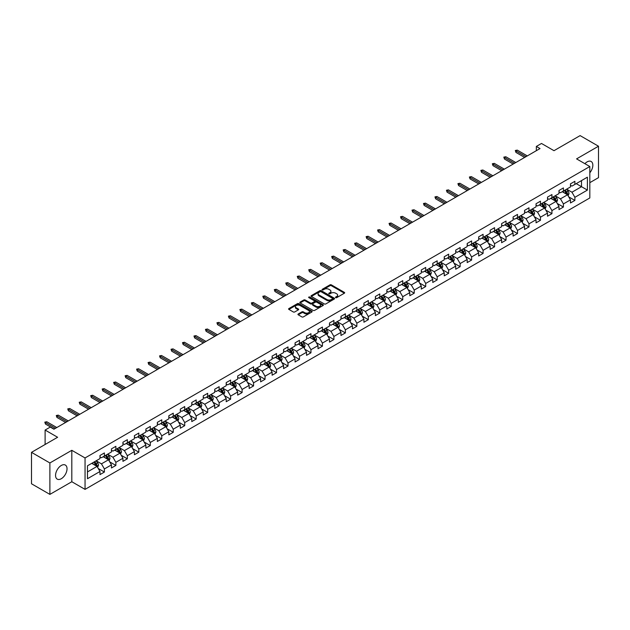 <?xml version="1.0" encoding="UTF-8"?>
<svg xmlns="http://www.w3.org/2000/svg" width="630" height="630" viewBox="0 0 630 630"><rect width="100%" height="100%" fill="white"/><g stroke="black" fill="none" stroke-linecap="round" stroke-linejoin="round"><path stroke-width="0.94" d="M335.688 297.643A0.717 0.409 0 0 0 336.704 297.643L344.374 293.21A1.024 0.591 0 0 0 344.673 292.793A1.024 0.591 0 0 0 344.374 292.383L331.38 284.878A1.024 0.591 0 0 0 329.931 284.878L322.261 289.304A0.717 0.409 0 0 0 323.269 289.887L324.261 289.312A3.268 1.89 0 0 1 328.884 289.312L329.97 289.942A3.268 1.89 0 0 1 330.923 291.273A3.268 1.89 0 0 1 329.97 292.611L328.978 293.178A0.717 0.409 0 0 0 329.986 293.769L330.978 293.194A3.268 1.89 0 0 1 335.601 293.194L336.688 293.816A3.268 1.89 0 0 1 337.641 295.155A3.268 1.89 0 0 1 336.688 296.486L335.688 297.061A0.717 0.409 0 0 0 335.688 297.643L335.688 297.061M61.291 478.721A8.111 4.686 120 0 0 66.591 471.571A8.111 4.686 120 0 0 65.347 465.066A8.111 4.686 120 0 0 61.291 465.468A8.111 4.686 120 0 0 55.991 472.618A8.111 4.686 120 0 0 57.236 479.123A8.111 4.686 120 0 0 61.291 478.721M589.822 172.785A8.111 4.686 120 0 0 591.153 161.493A8.111 4.686 120 0 0 587.097 161.894A8.111 4.686 120 0 0 584.892 163.682M298.234 313.976A1.024 0.591 0 0 0 297.935 314.394A1.024 0.591 0 0 0 298.234 314.803L301.88 316.914A1.024 0.591 0 0 0 303.329 316.914L311.842 311.992A1.024 0.591 0 0 0 312.141 311.574A1.024 0.591 0 0 0 311.842 311.157L298.848 303.652A1.024 0.591 0 0 0 297.407 303.652L288.886 308.574A1.024 0.591 0 0 0 288.587 308.991A1.024 0.591 0 0 0 288.886 309.409L293.289 311.952A1.024 0.591 0 0 0 294.73 311.952L298.376 309.85A1.024 0.591 0 0 0 298.675 309.432A1.024 0.591 0 0 0 298.376 309.015L296.195 307.755A2.733 1.575 0 0 1 295.399 306.637A2.733 1.575 0 0 1 297.084 305.18A2.733 1.575 0 0 1 300.061 305.518L308.613 310.464A2.733 1.575 0 0 1 309.417 311.574A2.733 1.575 0 0 1 307.731 313.031A2.733 1.575 0 0 1 304.755 312.693L303.329 311.866A1.024 0.591 0 0 0 301.88 311.866L298.234 313.976L298.234 314.803M589.822 182.668L598.5 177.652L598.5 146.223L580.112 135.607L553.998 150.688L541.493 143.467L536.343 146.436L540.02 148.562L53.936 429.203L50.258 427.077L45.108 430.046L45.108 444.489M49.888 462.963L49.888 494.392L71.812 481.737L71.812 450.308L49.888 462.963L31.5 452.348L57.613 437.267L45.108 430.046M71.812 450.308L85.05 457.955L589.822 166.525L589.822 197.954L85.05 489.376L85.05 457.955M598.5 146.223L576.576 158.886L589.822 166.525M324.34 303.943A1.024 0.591 0 0 0 325.781 303.943L334.302 299.03A1.024 0.591 0 0 0 334.601 298.612A1.024 0.591 0 0 0 334.302 298.195L321.308 290.69A1.024 0.591 0 0 0 319.859 290.69L311.338 295.612A1.024 0.591 0 0 0 311.039 296.029A1.024 0.591 0 0 0 311.338 296.447L324.34 303.943M309.133 297.793A0.717 0.409 0 0 1 309.858 297.895L323.056 305.518L314.551 310.433A1.024 0.591 0 0 1 313.11 310.433L300.116 302.928L300.116 302.093A1.024 0.591 0 0 0 299.817 302.51A1.024 0.591 0 0 0 300.116 302.928M300.116 302.093L303.762 299.99A1.024 0.591 0 0 1 305.204 299.99L310.472 303.03A1.024 0.591 0 0 0 311.921 303.03L314.339 301.636A1.024 0.591 0 0 0 314.638 301.219A1.024 0.591 0 0 0 314.339 300.801L308.85 297.628A0.717 0.409 0 0 1 309.858 297.045L323.072 304.676A1.024 0.591 0 0 1 323.371 305.093A1.024 0.591 0 0 1 323.072 305.511L323.072 304.676M49.888 494.392L31.5 483.777L31.5 452.348M98.256 468.507L104.399 472.051L104.399 468.948L111.463 464.877L111.463 467.972L115.873 465.428L115.873 462.326L122.937 458.246L122.937 461.349L127.347 458.805L127.347 455.703L134.411 451.623L134.411 454.726L138.821 452.175L138.821 449.08L145.884 445.001L145.884 448.103L150.302 445.552L150.302 442.449L157.358 438.378L157.358 441.473L161.776 438.929L161.776 435.826L168.84 431.747L168.84 434.85L173.25 432.298L173.25 429.203L180.314 425.124L180.314 428.227L184.724 425.675L184.724 422.572L191.788 418.501L191.788 421.596L196.198 419.052L196.198 415.95L203.262 411.87L203.262 414.973L207.68 412.422L207.68 409.327L214.736 405.248L214.736 408.35L219.153 405.799L219.153 402.696L226.209 398.625L226.209 401.719L230.627 399.176L230.627 396.073L237.691 391.994L237.691 395.097L242.101 392.553L242.101 389.45L249.165 385.371L249.165 388.474L253.575 385.922L253.575 382.827L260.639 378.748L260.639 381.851L265.049 379.299L265.049 376.197L272.113 372.125L272.113 375.22L276.531 372.676L276.531 369.574L283.587 365.495L283.587 368.597L288.005 366.046L288.005 362.951L295.068 358.872L295.068 361.974L299.478 359.423L299.478 356.32L306.542 352.249L306.542 355.344L310.952 352.8L310.952 349.697L318.016 345.618L318.016 348.721L322.426 346.169L322.426 343.074L329.49 338.995L329.49 342.098L333.908 339.546L333.908 336.444L340.964 332.372L340.964 335.467L345.382 332.923L345.382 329.821L352.446 325.741L352.446 328.844L356.856 326.301L356.856 323.198L363.919 319.119L363.919 322.221L368.329 319.67L368.329 316.575L375.393 312.496L375.393 315.599L379.803 313.047L379.803 309.944L386.867 305.873L386.867 308.968L391.285 306.424L391.285 303.321L398.341 299.242L398.341 302.345L402.759 299.793L402.759 296.698L409.815 292.619L409.815 295.722L414.233 293.17L414.233 290.068L421.297 285.996L421.297 289.091L425.707 286.548L425.707 283.445L432.771 279.366L432.771 282.468L437.181 279.917L437.181 276.822L444.245 272.743L444.245 275.845L448.654 273.294L448.654 270.191L455.718 266.12L455.718 269.215L460.136 266.671L460.136 263.568L467.192 259.489L467.192 262.592L471.61 260.048L471.61 256.945L478.674 252.866L478.674 255.969L483.084 253.417L483.084 250.323L490.148 246.243L490.148 249.346L494.558 246.795L494.558 243.692L501.622 239.62L501.622 242.715L506.032 240.172L506.032 237.069L513.096 232.99L513.096 236.093L517.513 233.541L517.513 230.446L524.569 226.367L524.569 229.47L528.987 226.918L528.987 223.815L536.051 219.744L536.051 222.839L540.461 220.295L540.461 217.192L547.525 213.113L547.525 216.216L551.935 213.664L551.935 210.57L558.999 206.49L558.999 209.593L563.409 207.042L563.409 203.939L570.473 199.868L570.473 202.962L574.891 200.419L574.891 197.316L587.396 190.095L587.396 177.188L581.506 180.582L581.506 186.701L587.396 190.095M104.399 472.051L99.981 474.603L99.981 471.5L87.475 478.721L87.475 465.806L99.981 458.593L99.981 455.49L104.399 452.938L104.399 456.041L111.463 451.962L111.463 448.867L115.873 446.316L115.873 449.418L122.937 445.339L122.937 442.236L127.347 439.693L127.347 442.788L134.411 438.716L134.411 435.613L138.821 433.062L138.821 436.165L145.884 432.085L145.884 428.991L150.302 426.439L150.302 429.542L157.358 425.463L157.358 422.36L161.776 419.816L161.776 422.911L168.84 418.84L168.84 415.737L173.25 413.185L173.25 416.288L180.314 412.209L180.314 409.114L184.724 406.563L184.724 409.665L191.788 405.586L191.788 402.483L196.198 399.94L196.198 403.043L203.262 398.963L203.262 395.861L207.68 393.317L207.68 396.412L214.736 392.34L214.736 389.238L219.153 386.686L219.153 389.789L226.209 385.71L226.209 382.615L230.627 380.063L230.627 383.166L237.691 379.087L237.691 375.984L242.101 373.44L242.101 376.535L249.165 372.464L249.165 369.361L253.575 366.81L253.575 369.912L260.639 365.833L260.639 362.738L265.049 360.187L265.049 363.289L272.113 359.21L272.113 356.107L276.531 353.564L276.531 356.659L283.587 352.587L283.587 349.485L288.005 346.933L288.005 350.036L295.068 345.957L295.068 342.862L299.478 340.31L299.478 343.413L306.542 339.334L306.542 336.231L310.952 333.687L310.952 336.79L318.016 332.711L318.016 329.608L322.426 327.065L322.426 330.159L329.49 326.088L329.49 322.985L333.908 320.434L333.908 323.536L340.964 319.457L340.964 316.362L345.382 313.811L345.382 316.914L352.446 312.834L352.446 309.732L356.856 307.188L356.856 310.283L363.919 306.211L363.919 303.109L368.329 300.557L368.329 303.66L375.393 299.581L375.393 296.486L379.803 293.934L379.803 297.037L386.867 292.958L386.867 289.855L391.285 287.311L391.285 290.406L398.341 286.335L398.341 283.232L402.759 280.681L402.759 283.784L409.815 279.704L409.815 276.609L414.233 274.058L414.233 277.161L421.297 273.081L421.297 269.979L425.707 267.435L425.707 270.538L432.771 266.459L432.771 263.356L437.181 260.812L437.181 263.907L444.245 259.836L444.245 256.733L448.654 254.181L448.654 257.284L455.718 253.205L455.718 250.11L460.136 247.559L460.136 250.661L467.192 246.582L467.192 243.479L471.61 240.936L471.61 244.03L478.674 239.959L478.674 236.856L483.084 234.305L483.084 237.408L490.148 233.328L490.148 230.233L494.558 227.682L494.558 230.785L501.622 226.706L501.622 223.603L506.032 221.059L506.032 224.154L513.096 220.083L513.096 216.98L517.513 214.428L517.513 217.531L524.569 213.452L524.569 210.357L528.987 207.805L528.987 210.908L536.051 206.829L536.051 203.726L540.461 201.183L540.461 204.285L547.525 200.206L547.525 197.103L551.935 194.56L551.935 197.655L558.999 193.583L558.999 190.48L563.409 187.929L563.409 191.032L570.473 186.952L570.473 183.858L574.891 181.306L574.891 184.409L587.396 177.188M103.218 456.719L108.518 459.782L101.454 463.853L96.162 460.798M99.981 456.892L101.454 457.742L104.399 456.041M101.454 463.853L104.399 468.948M108.518 459.782L111.463 464.877M114.699 450.096L119.991 453.151L112.927 457.23L107.636 454.175M111.463 450.269L112.927 451.112L115.873 449.418M112.927 457.23L115.873 462.326M119.991 453.151L122.937 458.246M126.173 443.473L131.465 446.528L124.409 450.608L119.109 447.544M122.937 443.638L124.409 444.489L127.347 442.788M124.409 450.608L127.347 455.703M131.465 446.528L134.411 451.623M137.647 436.842L142.947 439.905L135.883 443.977L130.583 440.921M134.411 437.015L135.883 437.866L138.821 436.165M135.883 443.977L138.821 449.08M142.947 439.905L145.884 445.001M149.121 430.219L154.421 433.275L147.357 437.354L142.057 434.298M145.884 430.392L147.357 431.235L150.302 429.542M147.357 437.354L150.302 442.449M154.421 433.275L157.358 438.378M160.595 423.596L165.895 426.652L158.831 430.731L153.539 427.668M157.358 423.762L158.831 424.612L161.776 422.911M158.831 430.731L161.776 435.826M165.895 426.652L168.84 431.747M172.077 416.966L177.369 420.029L170.305 424.1L165.013 421.045M168.84 417.139L170.305 417.989L173.25 416.288M170.305 424.1L173.25 429.203M177.369 420.029L180.314 425.124M183.55 410.343L188.843 413.398L181.786 417.477L176.487 414.422M180.314 410.516L181.786 411.366L184.724 409.665M181.786 417.477L184.724 422.572M188.843 413.398L191.788 418.501M195.024 403.72L200.316 406.775L193.26 410.855L187.96 407.799M191.788 403.885L193.26 404.736L196.198 403.043M193.26 410.855L196.198 415.95M200.316 406.775L203.262 411.87M206.498 397.097L211.798 400.152L204.734 404.232L199.434 401.168M203.262 397.262L204.734 398.113L207.68 396.412M204.734 404.232L207.68 409.327M211.798 400.152L214.736 405.248M217.972 390.466L223.272 393.529L216.208 397.601L210.916 394.545M214.736 390.639L216.208 391.49L219.153 389.789M216.208 397.601L219.153 402.696M223.272 393.529L226.209 398.625M229.446 383.843L234.746 386.899L227.682 390.978L222.39 387.923M226.209 384.016L227.682 384.859L230.627 383.166M227.682 390.978L230.627 396.073M234.746 386.899L237.691 391.994M240.928 377.22L246.22 380.276L239.156 384.355L233.864 381.292M237.691 377.386L239.156 378.236L242.101 376.535M239.156 384.355L242.101 389.45M246.22 380.276L249.165 385.371M252.402 370.59L257.694 373.653L250.638 377.724L245.338 374.669M249.165 370.763L250.638 371.613L253.575 369.912M250.638 377.724L253.575 382.827M257.694 373.653L260.639 378.748M263.875 363.967L269.175 367.022L262.111 371.101L256.812 368.046M260.639 364.14L262.111 364.983L265.049 363.289M262.111 371.101L265.049 376.197M269.175 367.022L272.113 372.125M275.349 357.344L280.649 360.399L273.585 364.479L268.286 361.415M272.113 357.509L273.585 358.36L276.531 356.659M273.585 364.479L276.531 369.574M280.649 360.399L283.587 365.495M286.823 350.713L292.123 353.776L285.059 357.848L279.767 354.792M283.587 350.886L285.059 351.737L288.005 350.036M285.059 357.848L288.005 362.951M292.123 353.776L295.068 358.872M298.305 344.09L303.597 347.146L296.533 351.225L291.241 348.169M295.068 344.264L296.533 345.114L299.478 343.413M296.533 351.225L299.478 356.32M303.597 347.146L306.542 352.249M309.779 337.467L315.071 340.523L308.015 344.602L302.715 341.547M306.542 337.633L308.015 338.483L310.952 336.79M308.015 344.602L310.952 349.697M315.071 340.523L318.016 345.618M321.253 330.844L326.553 333.9L319.489 337.979L314.189 334.916M318.016 331.01L319.489 331.86L322.426 330.159M319.489 337.979L322.426 343.074M326.553 333.9L329.49 338.995M332.727 324.214L338.026 327.277L330.963 331.349L325.663 328.293M329.49 324.387L330.963 325.238L333.908 323.536M330.963 331.349L333.908 336.444M338.026 327.277L340.964 332.372M344.2 317.591L349.5 320.646L342.436 324.726L337.144 321.67M340.964 317.764L342.436 318.607L345.382 316.914M342.436 324.726L345.382 329.821M349.5 320.646L352.446 325.741M355.682 310.968L360.974 314.023L353.91 318.103L348.618 315.039M352.446 311.133L353.91 311.984L356.856 310.283M353.91 318.103L356.856 323.198M360.974 314.023L363.919 319.119M367.156 304.337L372.448 307.401L365.392 311.472L360.092 308.416M363.919 304.51L365.392 305.361L368.329 303.66M365.392 311.472L368.329 316.575M372.448 307.401L375.393 312.496M378.63 297.714L383.922 300.77L376.866 304.849L371.566 301.794M375.393 297.888L376.866 298.73L379.803 297.037M376.866 304.849L379.803 309.944M383.922 300.77L386.867 305.873M390.104 291.091L395.404 294.147L388.34 298.226L383.04 295.163M386.867 291.257L388.34 292.107L391.285 290.406M388.34 298.226L391.285 303.321M395.404 294.147L398.341 299.242M401.578 284.461L406.878 287.524L399.814 291.595L394.522 288.54M398.341 284.634L399.814 285.484L402.759 283.784M399.814 291.595L402.759 296.698M406.878 287.524L409.815 292.619M413.052 277.838L418.351 280.893L411.288 284.973L405.996 281.917M409.815 278.011L411.288 278.862L414.233 277.161M411.288 284.973L414.233 290.068M418.351 280.893L421.297 285.996M424.533 271.215L429.825 274.27L422.762 278.35L417.469 275.294M421.297 271.38L422.762 272.231L425.707 270.538M422.762 278.35L425.707 283.445M429.825 274.27L432.771 279.366M436.007 264.592L441.299 267.648L434.243 271.727L428.943 268.663M432.771 264.757L434.243 265.608L437.181 263.907M434.243 271.727L437.181 276.822M441.299 267.648L444.245 272.743M447.481 257.961L452.781 261.025L445.717 265.096L440.417 262.041M444.245 258.135L445.717 258.985L448.654 257.284M445.717 265.096L448.654 270.191M452.781 261.025L455.718 266.12M458.955 251.339L464.255 254.394L457.191 258.473L451.891 255.418M455.718 251.512L457.191 252.354L460.136 250.661M457.191 258.473L460.136 263.568M464.255 254.394L467.192 259.489M470.429 244.716L475.729 247.771L468.665 251.85L463.373 248.787M467.192 244.881L468.665 245.732L471.61 244.03M468.665 251.85L471.61 256.945M475.729 247.771L478.674 252.866M481.911 238.085L487.203 241.148L480.139 245.22L474.847 242.164M478.674 238.258L480.139 239.109L483.084 237.408M480.139 245.22L483.084 250.323M487.203 241.148L490.148 246.243M493.384 231.462L498.676 234.518L491.62 238.597L486.321 235.541M490.148 231.635L491.62 232.486L494.558 230.785M491.62 238.597L494.558 243.692M498.676 234.518L501.622 239.62M504.858 224.839L510.158 227.895L503.094 231.974L497.794 228.91M501.622 225.005L503.094 225.855L506.032 224.154M503.094 231.974L506.032 237.069M510.158 227.895L513.096 232.99M516.332 218.208L521.632 221.272L514.568 225.343L509.268 222.288M513.096 218.382L514.568 219.232L517.513 217.531M514.568 225.343L517.513 230.446M521.632 221.272L524.569 226.367M527.806 211.585L533.106 214.641L526.042 218.72L520.75 215.665M524.569 211.759L526.042 212.609L528.987 210.908M526.042 218.72L528.987 223.815M533.106 214.641L536.051 219.744M539.288 204.963L544.58 208.018L537.516 212.097L532.224 209.042M536.051 205.128L537.516 205.978L540.461 204.285M537.516 212.097L540.461 217.192M544.58 208.018L547.525 213.113M550.762 198.34L556.054 201.395L548.998 205.475L543.698 202.411M547.525 198.505L548.998 199.356L551.935 197.655M548.998 205.475L551.935 210.57M556.054 201.395L558.999 206.49M562.236 191.709L567.528 194.772L560.472 198.844L555.172 195.788M558.999 191.882L560.472 192.733L563.409 191.032M560.472 198.844L563.409 203.939M567.528 194.772L570.473 199.868M576.214 183.645L581.506 186.701L571.945 192.221L566.646 189.165M570.473 185.259L571.945 186.102L574.891 184.409M571.945 192.221L574.891 197.316M71.812 481.737L85.05 489.376M536.343 146.436L536.343 150.688M87.475 471.925L97.044 466.405L91.744 463.349M97.044 466.405L99.981 471.5M568.748 196.875L574.891 200.419M557.266 203.498L563.409 207.042M545.793 210.121L551.935 213.664M534.319 216.744L540.461 220.295M522.845 223.374L528.987 226.918M511.371 229.997L517.513 233.541M499.889 236.62L506.032 240.172M488.415 243.251L494.558 246.795M476.941 249.874L483.084 253.417M465.468 256.497L471.61 260.048M453.994 263.127L460.136 266.671M442.52 269.75L448.654 273.294M431.038 276.373L437.181 279.917M419.564 282.996L425.707 286.548M408.09 289.627L414.233 293.17M396.616 296.25L402.759 299.793M385.143 302.873L391.285 306.424M373.661 309.503L379.803 313.047M362.187 316.126L368.329 319.67M350.713 322.749L356.856 326.301M339.239 329.38L345.382 332.923M327.765 336.003L333.908 339.546M316.284 342.625L322.426 346.169M304.81 349.248L310.952 352.8M293.336 355.879L299.478 359.423M281.862 362.502L288.005 366.046M270.388 369.125L276.531 372.676M258.914 375.756L265.049 379.299M247.432 382.378L253.575 385.922M235.959 389.001L242.101 392.553M224.485 395.632L230.627 399.176M213.011 402.255L219.153 405.799M201.537 408.878L207.68 412.422M190.055 415.501L196.198 419.052M178.581 422.131L184.724 425.675M167.107 428.754L173.25 432.298M155.634 435.377L161.776 438.929M144.16 442.008L150.302 445.552M132.678 448.631L138.821 452.175M121.204 455.254L127.347 458.805M109.73 461.884L115.873 465.428M335.979 297.746L336.688 297.336A3.268 1.89 0 0 0 337.641 295.998L337.641 295.155M330.923 291.273L330.923 292.123A3.268 1.89 0 0 1 329.97 293.454L329.262 293.863M344.374 292.383L344.374 293.21L331.38 285.729A1.024 0.591 0 0 0 329.931 285.729L322.544 289.989M334.286 299.037L321.308 291.54A1.024 0.591 0 0 0 319.859 291.54L311.354 296.454L311.338 295.612M332.498 298.904A0.717 0.409 0 0 0 332.498 298.321L321.087 291.729A0.717 0.409 0 0 0 320.079 291.729L319.032 292.336A3.268 1.89 0 0 0 318.071 293.675A3.268 1.89 0 0 0 319.032 295.005L326.828 299.51A3.268 1.89 0 0 0 331.451 299.51L332.498 298.904L332.498 299.754A0.717 0.409 0 0 0 332.703 299.463L332.703 298.612M318.071 293.675L318.071 294.517A3.268 1.89 0 0 0 319.032 295.856L319.032 295.005M332.498 299.754L331.451 300.36A3.268 1.89 0 0 1 326.828 300.36L319.032 295.856M300.124 302.935L303.762 300.833L303.762 299.99M314.638 301.219L314.638 302.069A1.024 0.591 0 0 1 314.339 302.487L311.921 303.88A1.024 0.591 0 0 1 310.472 303.88L305.204 300.833A1.024 0.591 0 0 0 303.762 300.833M315.945 306.188A2.733 1.575 0 0 0 318.922 306.526A2.733 1.575 0 0 0 320.607 305.07A2.733 1.575 0 0 0 319.804 303.959L316.795 302.219A1.024 0.591 0 0 0 315.346 302.219L312.929 303.613A1.024 0.591 0 0 0 312.63 304.03A1.024 0.591 0 0 0 312.929 304.447L315.945 306.188L315.945 307.038A2.733 1.575 0 0 0 318.922 307.377A2.733 1.575 0 0 0 320.607 305.92L320.607 305.07M312.63 304.03L312.63 304.881A1.024 0.591 0 0 0 312.929 305.298L312.929 304.447M315.945 307.038L312.929 305.298M309.417 311.574L309.417 312.425A2.733 1.575 0 0 1 307.731 313.882A2.733 1.575 0 0 1 304.755 313.543L303.329 312.716A1.024 0.591 0 0 0 301.88 312.716L298.25 314.811M295.399 306.637L295.399 307.487A2.733 1.575 0 0 0 296.195 308.598L296.195 307.755M298.376 309.015L298.376 309.85L296.195 308.598M311.842 311.157L311.842 311.992L298.848 304.503A1.024 0.591 0 0 0 297.407 304.503L288.902 309.417L288.886 308.574M568.11 195.772L568.985 193.567A2.756 1.591 -120 0 0 568.11 191.221L566.591 189.197M563.944 192.693L562.913 191.323M564.307 190.512L565.827 192.544A2.756 1.591 60 0 1 566.614 194.197L567.496 193.686A2.756 1.591 -120 0 0 566.709 192.032L565.189 190M564.504 190.402L566.189 192.654A1.402 0.811 60 0 1 566.441 193.079L567.496 193.686M525.971 156.673L515.954 150.893L515.954 152.421L515.293 150.507L515.954 150.893L517.277 150.121L527.294 155.909M515.954 152.421L524.648 157.437M515.293 150.507L517.277 150.121M556.636 202.403L557.511 200.198A2.756 1.591 -120 0 0 556.629 197.852L555.117 195.82M552.471 199.324L551.439 197.946M552.833 197.143L554.353 199.167A2.756 1.591 60 0 1 555.14 200.82L556.022 200.316A2.756 1.591 -120 0 0 555.235 198.655L553.715 196.631M553.03 197.025L554.707 199.277A1.402 0.811 60 0 1 554.967 199.702L556.022 200.316M545.163 209.026L546.037 206.821A2.756 1.591 -120 0 0 545.155 204.474L543.635 202.45M540.989 205.947L539.957 204.569M541.359 203.766L542.879 205.789A2.756 1.591 60 0 1 543.666 207.451L544.548 206.939A2.756 1.591 -120 0 0 543.761 205.278L542.241 203.254M541.548 203.655L543.233 205.9A1.402 0.811 60 0 1 543.493 206.325L544.548 206.939M514.497 163.296L504.473 157.516L504.473 159.043L503.811 157.13L504.473 157.516L505.803 156.752L515.82 162.532M504.473 159.043L513.166 164.06M503.811 157.13L505.803 156.752M503.016 169.927L492.999 164.139L492.999 165.666L492.337 163.761L492.999 164.139L494.322 163.375L504.347 169.163M492.999 165.666L501.693 170.691M492.337 163.761L494.322 163.375M533.689 215.649L534.563 213.444A2.756 1.591 -120 0 0 533.681 211.097L532.161 209.073M529.515 212.57L528.483 211.2M529.885 210.389L531.405 212.412A2.756 1.591 60 0 1 532.192 214.074L533.074 213.562A2.756 1.591 -120 0 0 532.287 211.908L530.767 209.877M530.074 210.278L531.759 212.53A1.402 0.811 60 0 1 532.011 212.956L533.074 213.562M522.215 222.28L523.089 220.075A2.756 1.591 -120 0 0 522.207 217.728L520.687 215.696M518.041 219.201L517.01 217.823M518.411 217.011L519.923 219.043A2.756 1.591 60 0 1 520.719 220.697L521.601 220.193A2.756 1.591 -120 0 0 520.805 218.531L519.293 216.507M518.6 216.901L520.285 219.153A1.402 0.811 60 0 1 520.538 219.579L521.601 220.193M510.733 228.903L511.607 226.698A2.756 1.591 -120 0 0 510.733 224.351L509.213 222.327M506.567 225.823L505.536 224.445M506.93 223.642L508.449 225.666A2.756 1.591 60 0 1 509.237 227.328L510.119 226.816A2.756 1.591 -120 0 0 509.331 225.154L507.812 223.13M507.126 223.532L508.812 225.776A1.402 0.811 60 0 1 509.064 226.202L510.119 226.816M491.542 176.55L481.525 170.761L481.525 172.297L480.863 170.383L481.525 170.761L482.848 169.998L492.865 175.786M481.525 172.297L490.219 177.314M480.863 170.383L482.848 169.998M480.068 183.172L470.051 177.392L470.051 178.92L469.389 177.006L470.051 177.392L471.374 176.628L481.391 182.409M470.051 178.92L478.745 183.936M469.389 177.006L471.374 176.628M468.594 189.803L458.577 184.015L458.577 185.543L457.916 183.637L458.577 184.015L459.9 183.251L469.917 189.039M458.577 185.543L467.271 190.567M457.916 183.637L459.9 183.251M457.12 196.426L447.095 190.638L447.095 192.174L446.434 190.26L447.095 190.638L448.426 189.874L458.443 195.662M447.095 192.174L455.797 197.19M446.434 190.26L448.426 189.874M445.646 203.049L435.621 197.269L435.621 198.796L434.96 196.883L435.621 197.269L436.944 196.505L446.969 202.285M435.621 198.796L444.315 203.813M434.96 196.883L436.944 196.505M434.165 209.672L424.147 203.892L424.147 205.419L423.486 203.506L424.147 203.892L425.47 203.128L435.488 208.908M424.147 205.419L432.841 210.444M423.486 203.506L425.47 203.128M422.691 216.303L412.674 210.514L412.674 212.042L412.012 210.136L412.674 210.514L413.997 209.751L424.014 215.539M412.674 212.042L421.368 217.066M412.012 210.136L413.997 209.751M411.217 222.925L401.2 217.145L401.2 218.673L400.538 216.759L401.2 217.145L402.523 216.373L412.54 222.162M401.2 218.673L409.894 223.689M400.538 216.759L402.523 216.373M399.743 229.548L389.726 223.768L389.726 225.296L389.057 223.382L389.726 223.768L391.049 223.004L401.066 228.784M389.726 225.296L398.42 230.312M389.057 223.382L391.049 223.004M388.269 236.179L378.244 230.391L378.244 231.919L377.583 230.013L378.244 230.391L379.567 229.627L389.592 235.415M378.244 231.919L386.938 236.943M377.583 230.013L379.567 229.627M376.787 242.802L366.77 237.014L366.77 238.549L366.109 236.636L366.77 237.014L368.093 236.25L378.118 242.038M366.77 238.549L375.464 243.566M366.109 236.636L368.093 236.25M365.313 249.425L355.296 243.645L355.296 245.172L354.635 243.259L355.296 243.645L356.619 242.881L366.636 248.661M355.296 245.172L363.99 250.189M354.635 243.259L356.619 242.881M353.839 256.056L343.822 250.268L343.822 251.795L343.161 249.889L343.822 250.268L345.145 249.504L355.162 255.284M343.822 251.795L352.517 256.82M343.161 249.889L345.145 249.504M342.366 262.678L332.349 256.89L332.349 258.426L331.687 256.512L332.349 256.89L333.672 256.127L343.689 261.915M332.349 258.426L341.043 263.442M331.687 256.512L333.672 256.127M330.892 269.301L320.867 263.521L320.867 265.049L320.205 263.135L320.867 263.521L322.198 262.757L332.215 268.537M320.867 265.049L329.561 270.065M320.205 263.135L322.198 262.757M319.41 275.924L309.393 270.144L309.393 271.672L308.731 269.758L309.393 270.144L310.716 269.38L320.741 275.16M309.393 271.672L318.087 276.696M308.731 269.758L310.716 269.38M307.936 282.555L297.919 276.767L297.919 278.295L297.258 276.389L297.919 276.767L299.242 276.003L309.259 281.791M297.919 278.295L306.613 283.319M297.258 276.389L299.242 276.003M296.462 289.178L286.445 283.398L286.445 284.925L285.784 283.012L286.445 283.398L287.768 282.626L297.785 288.414M286.445 284.925L295.139 289.942M285.784 283.012L287.768 282.626M284.988 295.801L274.971 290.02L274.971 291.548L274.31 289.635L274.971 290.02L276.294 289.257L286.311 295.037M274.971 291.548L283.665 296.565M274.31 289.635L276.294 289.257M499.259 235.525L500.133 233.32A2.756 1.591 -120 0 0 499.259 230.974L497.739 228.95M495.093 232.446L494.062 231.068M495.456 230.265L496.976 232.289A2.756 1.591 60 0 1 497.763 233.95L498.645 233.439A2.756 1.591 -120 0 0 497.858 231.785L496.338 229.753M495.652 230.155L497.33 232.399A1.402 0.811 60 0 1 497.59 232.832L498.645 233.439M487.785 242.148L488.659 239.951A2.756 1.591 -120 0 0 487.777 237.597L486.265 235.573M483.612 239.077L482.588 237.699M483.982 236.888L485.502 238.92A2.756 1.591 60 0 1 486.289 240.573L487.171 240.069A2.756 1.591 -120 0 0 486.384 238.408L484.864 236.384M484.171 236.778L485.856 239.03A1.402 0.811 60 0 1 486.116 239.455L487.171 240.069M476.312 248.779L477.186 246.574A2.756 1.591 -120 0 0 476.304 244.227L474.784 242.196M472.138 245.7L471.106 244.322M472.508 243.519L474.028 245.542A2.756 1.591 60 0 1 474.815 247.204L475.697 246.692A2.756 1.591 -120 0 0 474.91 245.031L473.39 243.007M472.697 243.408L474.382 245.653A1.402 0.811 60 0 1 474.634 246.078L475.697 246.692M464.838 255.402L465.712 253.197A2.756 1.591 -120 0 0 464.83 250.85L463.31 248.826M460.664 252.323L459.632 250.945M461.034 250.141L462.546 252.165A2.756 1.591 60 0 1 463.341 253.827L464.223 253.315A2.756 1.591 -120 0 0 463.428 251.661L461.916 249.63M461.223 250.031L462.908 252.276A1.402 0.811 60 0 1 463.16 252.701L464.223 253.315M453.356 262.025L454.23 259.82A2.756 1.591 -120 0 0 453.356 257.473L451.836 255.449M449.19 258.946L448.158 257.575M449.552 256.764L451.072 258.796A2.756 1.591 60 0 1 451.86 260.45L452.749 259.938A2.756 1.591 -120 0 0 451.954 258.284L450.442 256.252M449.749 256.654L451.434 258.906A1.402 0.811 60 0 1 451.686 259.332L452.749 259.938M441.882 268.656L442.756 266.451A2.756 1.591 -120 0 0 441.882 264.104L440.362 262.072M437.716 265.577L436.684 264.198M438.078 263.395L439.598 265.419A2.756 1.591 60 0 1 440.386 267.073L441.268 266.569A2.756 1.591 -120 0 0 440.48 264.907L438.96 262.883M438.275 263.277L439.96 265.529A1.402 0.811 60 0 1 440.212 265.954L441.268 266.569M430.408 275.279L431.282 273.073A2.756 1.591 -120 0 0 430.4 270.727L428.888 268.703M426.242 272.199L425.211 270.821M426.605 270.018L428.124 272.042A2.756 1.591 60 0 1 428.912 273.704L429.794 273.192A2.756 1.591 -120 0 0 429.006 271.53L427.487 269.506M426.793 269.908L428.479 272.152A1.402 0.811 60 0 1 428.739 272.577L429.794 273.192M418.934 281.901L419.808 279.696A2.756 1.591 -120 0 0 418.926 277.35L417.406 275.326M414.76 278.822L413.729 277.452M415.131 276.641L416.651 278.665A2.756 1.591 60 0 1 417.438 280.326L418.32 279.815A2.756 1.591 -120 0 0 417.533 278.161L416.013 276.129M415.32 276.531L417.005 278.783A1.402 0.811 60 0 1 417.265 279.208L418.32 279.815M407.46 288.532L408.334 286.327A2.756 1.591 -120 0 0 407.452 283.98L405.933 281.949M403.287 285.453L402.255 284.075M403.657 283.264L405.169 285.295A2.756 1.591 60 0 1 405.964 286.949L406.846 286.445A2.756 1.591 -120 0 0 406.059 284.784L404.539 282.76M403.846 283.154L405.531 285.406A1.402 0.811 60 0 1 405.783 285.831L406.846 286.445M395.979 295.155L396.861 292.95A2.756 1.591 -120 0 0 395.979 290.603L394.459 288.579M391.813 292.076L390.781 290.698M392.175 289.894L393.695 291.918A2.756 1.591 60 0 1 394.482 293.58L395.372 293.068A2.756 1.591 -120 0 0 394.577 291.406L393.065 289.383M392.372 289.784L394.057 292.029A1.402 0.811 60 0 1 394.309 292.454L395.372 293.068M384.505 301.778L385.379 299.573A2.756 1.591 -120 0 0 384.505 297.226L382.985 295.202M380.339 298.699L379.307 297.321M380.701 296.517L382.221 298.541A2.756 1.591 60 0 1 383.009 300.203L383.891 299.691A2.756 1.591 -120 0 0 383.103 298.037L381.583 296.005M380.898 296.407L382.583 298.651A1.402 0.811 60 0 1 382.835 299.085L383.891 299.691M373.031 308.401L373.905 306.204A2.756 1.591 -120 0 0 373.023 303.849L371.511 301.825M368.865 305.329L367.833 303.951M369.227 303.14L370.747 305.172A2.756 1.591 60 0 1 371.535 306.826L372.417 306.314A2.756 1.591 -120 0 0 371.629 304.66L370.109 302.636M369.424 303.03L371.101 305.282A1.402 0.811 60 0 1 371.361 305.707L372.417 306.314M361.557 315.031L362.431 312.827A2.756 1.591 -120 0 0 361.549 310.48L360.029 308.448M357.383 311.952L356.352 310.574M357.753 309.771L359.273 311.795A2.756 1.591 60 0 1 360.061 313.457L360.943 312.945A2.756 1.591 -120 0 0 360.155 311.283L358.635 309.259M357.942 309.661L359.628 311.905A1.402 0.811 60 0 1 359.887 312.33L360.943 312.945M350.083 321.654L350.957 319.449A2.756 1.591 -120 0 0 350.075 317.103L348.555 315.079M345.909 318.575L344.878 317.197M346.279 316.394L347.799 318.418A2.756 1.591 60 0 1 348.587 320.079L349.469 319.567A2.756 1.591 -120 0 0 348.681 317.914L347.161 315.882M346.468 316.284L348.154 318.528A1.402 0.811 60 0 1 348.406 318.953L349.469 319.567M338.609 328.277L339.483 326.072A2.756 1.591 -120 0 0 338.601 323.725L337.082 321.702M334.435 325.198L333.404 323.828M334.806 323.017L336.318 325.048A2.756 1.591 60 0 1 337.113 326.702L337.995 326.19A2.756 1.591 -120 0 0 337.2 324.537L335.688 322.505M334.995 322.906L336.68 325.159A1.402 0.811 60 0 1 336.932 325.584L337.995 326.19M327.127 334.908L328.002 332.703A2.756 1.591 -120 0 0 327.127 330.356L325.608 328.325M322.962 331.829L321.93 330.451M323.324 329.64L324.844 331.671A2.756 1.591 60 0 1 325.631 333.325L326.513 332.821A2.756 1.591 -120 0 0 325.726 331.159L324.206 329.136M323.521 329.529L325.206 331.782A1.402 0.811 60 0 1 325.458 332.207L326.513 332.821M315.654 341.531L316.528 339.326A2.756 1.591 -120 0 0 315.654 336.979L314.134 334.955M311.488 338.452L310.456 337.074M311.85 336.27L313.37 338.294A2.756 1.591 60 0 1 314.157 339.956L315.039 339.444A2.756 1.591 -120 0 0 314.252 337.782L312.732 335.759M312.047 336.16L313.724 338.404A1.402 0.811 60 0 1 313.984 338.83L315.039 339.444M304.18 348.154L305.054 345.949A2.756 1.591 -120 0 0 304.172 343.602L302.66 341.578M300.006 345.075L298.982 343.704M300.376 342.893L301.896 344.917A2.756 1.591 60 0 1 302.683 346.579L303.565 346.067A2.756 1.591 -120 0 0 302.778 344.413L301.258 342.381M300.565 342.783L302.25 345.035A1.402 0.811 60 0 1 302.51 345.46L303.565 346.067M292.706 354.784L293.58 352.579A2.756 1.591 -120 0 0 292.698 350.233L291.178 348.201M288.532 351.705L287.5 350.327M288.902 349.516L290.422 351.548A2.756 1.591 60 0 1 291.21 353.202L292.092 352.698A2.756 1.591 -120 0 0 291.304 351.036L289.784 349.012M289.091 349.406L290.776 351.658A1.402 0.811 60 0 1 291.029 352.083L292.092 352.698M281.232 361.407L282.106 359.202A2.756 1.591 -120 0 0 281.224 356.856L279.704 354.832M277.058 358.328L276.027 356.95M277.428 356.147L278.94 358.171A2.756 1.591 60 0 1 279.736 359.832L280.618 359.32A2.756 1.591 -120 0 0 279.822 357.659L278.31 355.635M277.617 356.037L279.303 358.281A1.402 0.811 60 0 1 279.555 358.706L280.618 359.32M269.75 368.03L270.624 365.825A2.756 1.591 -120 0 0 269.75 363.478L268.23 361.455M265.584 364.951L264.553 363.573M265.947 362.77L267.466 364.794A2.756 1.591 60 0 1 268.254 366.455L269.144 365.943A2.756 1.591 -120 0 0 268.349 364.29L266.837 362.258M266.143 362.659L267.829 364.904A1.402 0.811 60 0 1 268.081 365.337L269.144 365.943M258.276 374.653L259.15 372.456A2.756 1.591 -120 0 0 258.276 370.101L256.757 368.077M254.111 371.582L253.079 370.204M254.473 369.393L255.993 371.424A2.756 1.591 60 0 1 256.78 373.078L257.662 372.566A2.756 1.591 -120 0 0 256.875 370.912L255.355 368.889M254.67 369.282L256.355 371.535A1.402 0.811 60 0 1 256.607 371.96L257.662 372.566M246.802 381.284L247.677 379.079A2.756 1.591 -120 0 0 246.795 376.732L245.283 374.7M242.637 378.205L241.605 376.827M242.999 376.023L244.519 378.047A2.756 1.591 60 0 1 245.306 379.709L246.188 379.197A2.756 1.591 -120 0 0 245.401 377.535L243.881 375.511M243.188 375.913L244.873 378.157A1.402 0.811 60 0 1 245.133 378.583L246.188 379.197M235.329 387.907L236.203 385.702A2.756 1.591 -120 0 0 235.321 383.355L233.801 381.331M231.155 384.828L230.123 383.45M231.525 382.646L233.045 384.67A2.756 1.591 60 0 1 233.832 386.332L234.714 385.82A2.756 1.591 -120 0 0 233.927 384.166L232.407 382.134M231.714 382.536L233.399 384.78A1.402 0.811 60 0 1 233.659 385.206L234.714 385.82M223.855 394.53L224.729 392.325A2.756 1.591 -120 0 0 223.847 389.978L222.327 387.954M219.681 391.45L218.649 390.08M220.051 389.269L221.563 391.301A2.756 1.591 60 0 1 222.358 392.955L223.24 392.443A2.756 1.591 -120 0 0 222.453 390.789L220.933 388.757M220.24 389.159L221.925 391.411A1.402 0.811 60 0 1 222.177 391.836L223.24 392.443M212.373 401.16L213.255 398.955A2.756 1.591 -120 0 0 212.373 396.609L210.853 394.577M208.207 398.081L207.175 396.703M208.569 395.892L210.089 397.924A2.756 1.591 60 0 1 210.877 399.577L211.767 399.073A2.756 1.591 -120 0 0 210.971 397.412L209.459 395.388M208.766 395.782L210.452 398.034A1.402 0.811 60 0 1 210.703 398.459L211.767 399.073M200.899 407.783L201.773 405.578A2.756 1.591 -120 0 0 200.899 403.231L199.379 401.208M196.733 404.704L195.702 403.326M197.095 402.523L198.615 404.547A2.756 1.591 60 0 1 199.403 406.208L200.285 405.696A2.756 1.591 -120 0 0 199.497 404.035L197.977 402.011M197.292 402.412L198.978 404.657A1.402 0.811 60 0 1 199.23 405.082L200.285 405.696M189.425 414.406L190.299 412.201A2.756 1.591 -120 0 0 189.417 409.854L187.905 407.83M185.259 411.327L184.228 409.957M185.622 409.146L187.141 411.169A2.756 1.591 60 0 1 187.929 412.831L188.811 412.319A2.756 1.591 -120 0 0 188.023 410.666L186.504 408.634M185.819 409.035L187.496 411.288A1.402 0.811 60 0 1 187.756 411.713L188.811 412.319M177.951 421.037L178.826 418.832A2.756 1.591 -120 0 0 177.944 416.485L176.424 414.453M173.778 417.958L172.746 416.58M174.148 415.769L175.668 417.8A2.756 1.591 60 0 1 176.455 419.454L177.337 418.95A2.756 1.591 -120 0 0 176.55 417.288L175.03 415.265M174.337 415.658L176.022 417.91A1.402 0.811 60 0 1 176.282 418.336L177.337 418.95M166.477 427.66L167.352 425.455A2.756 1.591 -120 0 0 166.47 423.108L164.95 421.084M162.304 424.581L161.272 423.202M162.674 422.399L164.194 424.423A2.756 1.591 60 0 1 164.981 426.085L165.863 425.573A2.756 1.591 -120 0 0 165.076 423.911L163.556 421.887M162.863 422.289L164.548 424.533A1.402 0.811 60 0 1 164.8 424.959L165.863 425.573M155.004 434.283L155.878 432.078A2.756 1.591 -120 0 0 154.996 429.731L153.476 427.707M150.83 431.203L149.798 429.825M151.2 429.022L152.712 431.046A2.756 1.591 60 0 1 153.507 432.708L154.389 432.196A2.756 1.591 -120 0 0 153.594 430.542L152.082 428.51M151.389 428.912L153.074 431.156A1.402 0.811 60 0 1 153.326 431.589L154.389 432.196M143.522 440.905L144.396 438.708A2.756 1.591 -120 0 0 143.522 436.354L142.002 434.33M139.356 437.834L138.324 436.456M139.718 435.645L141.238 437.677A2.756 1.591 60 0 1 142.026 439.33L142.908 438.819A2.756 1.591 -120 0 0 142.12 437.165L140.6 435.141M139.915 435.535L141.6 437.787A1.402 0.811 60 0 1 141.852 438.212L142.908 438.819M273.514 302.432L263.49 296.643L263.49 298.171L262.828 296.265L263.49 296.643L264.82 295.88L274.837 301.668M263.49 298.171L272.191 303.195M262.828 296.265L264.82 295.88M262.041 309.054L252.016 303.266L252.016 304.802L251.354 302.888L252.016 303.266L253.339 302.502L263.364 308.291M252.016 304.802L260.71 309.818M251.354 302.888L253.339 302.502M250.559 315.677L240.542 309.897L240.542 311.425L239.88 309.511L240.542 309.897L241.865 309.133L251.882 314.913M240.542 311.425L249.236 316.441M239.88 309.511L241.865 309.133M239.085 322.308L229.068 316.52L229.068 318.048L228.407 316.142L229.068 316.52L230.391 315.756L240.408 321.536M229.068 318.048L237.762 323.072M228.407 316.142L230.391 315.756M227.611 328.931L217.594 323.143L217.594 324.67L216.933 322.765L217.594 323.143L218.917 322.379L228.934 328.167M217.594 324.67L226.288 329.695M216.933 322.765L218.917 322.379M216.137 335.554L206.12 329.773L206.12 331.301L205.451 329.388L206.12 329.773L207.443 329.01L217.46 334.79M206.12 331.301L214.814 336.318M205.451 329.388L207.443 329.01M204.663 342.177L194.638 336.396L194.638 337.924L193.977 336.01L194.638 336.396L195.962 335.632L205.986 341.413M194.638 337.924L203.332 342.948M193.977 336.01L195.962 335.632M193.182 348.807L183.165 343.019L183.165 344.547L182.503 342.641L183.165 343.019L184.488 342.255L194.512 348.043M183.165 344.547L191.859 349.571M182.503 342.641L184.488 342.255M181.708 355.43L171.691 349.65L171.691 351.178L171.029 349.264L171.691 349.65L173.014 348.878L183.031 354.666M171.691 351.178L180.385 356.194M171.029 349.264L173.014 348.878M170.234 362.053L160.217 356.273L160.217 357.801L159.555 355.887L160.217 356.273L161.54 355.509L171.557 361.289M160.217 357.801L168.911 362.817M159.555 355.887L161.54 355.509M158.76 368.684L148.743 362.896L148.743 364.423L148.081 362.518L148.743 362.896L150.066 362.132L160.083 367.92M148.743 364.423L157.437 369.448M148.081 362.518L150.066 362.132M147.286 375.307L137.261 369.519L137.261 371.054L136.6 369.141L137.261 369.519L138.592 368.755L148.609 374.543M137.261 371.054L145.955 376.071M136.6 369.141L138.592 368.755M135.804 381.93L125.787 376.149L125.787 377.677L125.126 375.764L125.787 376.149L127.11 375.385L137.135 381.166M125.787 377.677L134.481 382.693M125.126 375.764L127.11 375.385M124.33 388.56L114.313 382.772L114.313 384.3L113.652 382.394L114.313 382.772L115.636 382.008L125.653 387.789M114.313 384.3L123.007 389.324M113.652 382.394L115.636 382.008M112.857 395.183L102.84 389.395L102.84 390.923L102.178 389.017L102.84 389.395L104.163 388.631L114.18 394.419M102.84 390.923L111.534 395.947M102.178 389.017L104.163 388.631M101.383 401.806L91.366 396.026L91.366 397.554L90.704 395.64L91.366 396.026L92.689 395.262L102.706 401.042M91.366 397.554L100.06 402.57M90.704 395.64L92.689 395.262M132.048 447.536L132.922 445.331A2.756 1.591 -120 0 0 132.048 442.984L130.528 440.953M127.882 444.457L126.851 443.079M128.244 442.276L129.764 444.3A2.756 1.591 60 0 1 130.552 445.953L131.434 445.449A2.756 1.591 -120 0 0 130.646 443.788L129.126 441.764M128.441 442.166L130.119 444.41A1.402 0.811 60 0 1 130.379 444.835L131.434 445.449M89.909 408.429L79.884 402.649L79.884 404.176L79.222 402.263L79.884 402.649L81.215 401.885L91.232 407.665M79.884 404.176L88.586 409.201M79.222 402.263L81.215 401.885M120.574 454.159L121.448 451.954A2.756 1.591 -120 0 0 120.566 449.607L119.054 447.584M116.4 451.08L115.377 449.702M116.77 448.899L118.29 450.923A2.756 1.591 60 0 1 119.078 452.584L119.96 452.072A2.756 1.591 -120 0 0 119.172 450.418L117.653 448.387M116.96 448.788L118.645 451.033A1.402 0.811 60 0 1 118.905 451.458L119.96 452.072M78.435 415.06L68.41 409.272L68.41 410.799L67.749 408.894L68.41 409.272L69.733 408.508L79.758 414.296M68.41 410.799L77.104 415.824M67.749 408.894L69.733 408.508M109.1 460.782L109.974 458.577A2.756 1.591 -120 0 0 109.092 456.23L107.572 454.206M104.927 457.703L103.895 456.333M105.297 455.522L106.816 457.553A2.756 1.591 60 0 1 107.604 459.207L108.486 458.695A2.756 1.591 -120 0 0 107.698 457.041L106.179 455.01M105.486 455.411L107.171 457.663A1.402 0.811 60 0 1 107.423 458.089L108.486 458.695M66.953 421.683L56.936 415.902L56.936 417.43L56.275 415.516L56.936 415.902L58.259 415.131L68.276 420.919M56.936 417.43L65.63 422.447M56.275 415.516L58.259 415.131M97.626 467.413L98.501 465.208A2.756 1.591 -120 0 0 97.618 462.861L96.099 460.829M93.453 464.334L92.421 462.955M93.823 462.144L95.335 464.176A2.756 1.591 60 0 1 96.13 465.83L97.012 465.326A2.756 1.591 -120 0 0 96.225 463.664L94.705 461.64M94.012 462.034L95.697 464.286A1.402 0.811 60 0 1 95.949 464.712L97.012 465.326M45.108 440.472L45.108 438.952M55.479 428.305L45.462 422.525L45.462 424.053L44.801 422.139L45.462 422.525L46.785 421.761L56.802 427.542M45.462 424.053L54.156 429.069M44.801 422.139L46.785 421.761M336.688 297.336L336.688 296.486M328.978 293.769L328.978 293.178M329.97 293.454L329.97 292.611M322.261 289.887L322.261 289.304M329.931 285.729L329.931 284.878M331.38 285.729L331.38 284.878M319.859 291.54L319.859 290.69M321.308 291.54L321.308 290.69M334.302 299.03L334.302 298.195M326.828 300.36L326.828 299.51M331.451 300.36L331.451 299.51M305.204 300.833L305.204 299.99M310.472 303.88L310.472 303.03M311.921 303.88L311.921 303.03M314.339 302.487L314.339 301.636M309.858 297.895L309.858 297.045M301.88 312.716L301.88 311.866M303.329 312.716L303.329 311.866M304.755 313.543L304.755 312.693M297.407 304.503L297.407 303.652M298.848 304.503L298.848 303.652M567.26 194.615L568.969 193.623M566.709 192.032L568.11 191.221M564.748 193.166L565.827 192.544M555.786 201.238L557.495 200.253M555.235 198.655L556.629 197.852M553.274 199.789L554.353 199.167M544.312 207.861L546.021 206.876M543.761 205.278L545.155 204.474M541.8 206.412L542.879 205.789M532.83 214.491L534.547 213.499M532.287 211.908L533.681 211.097M530.326 213.042L531.405 212.412M521.356 221.114L523.065 220.122M520.805 218.531L522.207 217.728M518.844 219.665L519.923 219.043M509.883 227.737L511.591 226.753M509.331 225.154L510.733 224.351M507.37 226.288L508.449 225.666M498.409 234.36L500.118 233.376M497.858 231.785L499.259 230.974M495.897 232.911L496.976 232.289M486.935 240.991L488.644 239.998M486.384 238.408L487.777 237.597M484.423 239.542L485.502 238.92M475.453 247.614L477.17 246.629M474.91 245.031L476.304 244.227M472.949 246.165L474.028 245.542M463.979 254.236L465.688 253.252M463.428 251.661L464.83 250.85M461.467 252.787L462.546 252.165M452.505 260.867L454.214 259.875M451.954 258.284L453.356 257.473M449.993 259.418L451.072 258.796M441.031 267.49L442.74 266.506M440.48 264.907L441.882 264.104M438.519 266.041L439.598 265.419M429.558 274.113L431.266 273.129M429.006 271.53L430.4 270.727M427.045 272.664L428.124 272.042M418.076 280.744L419.793 279.752M417.533 278.161L418.926 277.35M415.572 279.295L416.651 278.665M406.602 287.367L408.311 286.374M406.059 284.784L407.452 283.98M404.098 285.918L405.169 285.295M395.128 293.989L396.837 293.005M394.577 291.406L395.979 290.603M392.616 292.541L393.695 291.918M383.654 300.612L385.363 299.628M383.103 298.037L384.505 297.226M381.142 299.163L382.221 298.541M372.18 307.243L373.889 306.251M371.629 304.66L373.023 303.849M369.668 305.794L370.747 305.172M360.707 313.866L362.415 312.882M360.155 311.283L361.549 310.48M358.194 312.417L359.273 311.795M349.225 320.489L350.941 319.505M348.681 317.914L350.075 317.103M346.72 319.04L347.799 318.418M337.751 327.12L339.46 326.127M337.2 324.537L338.601 323.725M335.239 325.671L336.318 325.048M326.277 333.743L327.986 332.758M325.726 331.159L327.127 330.356M323.765 332.293L324.844 331.671M314.803 340.365L316.512 339.381M314.252 337.782L315.654 336.979M312.291 338.916L313.37 338.294M303.329 346.996L305.038 346.004M302.778 344.413L304.172 343.602M300.817 345.539L301.896 344.917M291.848 353.619L293.564 352.627M291.304 351.036L292.698 350.233M289.343 352.17L290.422 351.548M280.374 360.242L282.082 359.257M279.822 357.659L281.224 356.856M277.861 358.793L278.94 358.171M268.9 366.865L270.609 365.88M268.349 364.29L269.75 363.478M266.388 365.416L267.466 364.794M257.426 373.495L259.135 372.503M256.875 370.912L258.276 370.101M254.914 372.046L255.993 371.424M245.952 380.118L247.661 379.134M245.401 377.535L246.795 376.732M243.44 378.669L244.519 378.047M234.47 386.741L236.187 385.757M233.927 384.166L235.321 383.355M231.966 385.292L233.045 384.67M222.996 393.372L224.705 392.38M222.453 390.789L223.847 389.978M220.492 391.923L221.563 391.301M211.523 399.995L213.231 399.01M210.971 397.412L212.373 396.609M209.01 398.546L210.089 397.924M200.049 406.618L201.757 405.633M199.497 404.035L200.899 403.231M197.536 405.169L198.615 404.547M188.575 413.248L190.284 412.256M188.023 410.666L189.417 409.854M186.063 411.792L187.141 411.169M177.101 419.871L178.81 418.879M176.55 417.288L177.944 416.485M174.589 418.422L175.668 417.8M165.619 426.494L167.336 425.51M165.076 423.911L166.47 423.108M163.115 425.045L164.194 424.423M154.145 433.117L155.854 432.133M153.594 430.542L154.996 429.731M151.633 431.668L152.712 431.046M142.671 439.748L144.38 438.756M142.12 437.165L143.522 436.354M140.159 438.299L141.238 437.677M131.197 446.371L132.906 445.386M130.646 443.788L132.048 442.984M128.685 444.922L129.764 444.3M119.724 452.994L121.432 452.009M119.172 450.418L120.566 449.607M117.212 451.545L118.29 450.923M108.242 459.624L109.959 458.632M107.698 457.041L109.092 456.23M105.738 458.175L106.816 457.553M96.768 466.247L98.477 465.263M96.225 463.664L97.618 462.861M94.256 464.798L95.335 464.176"/></g></svg>
